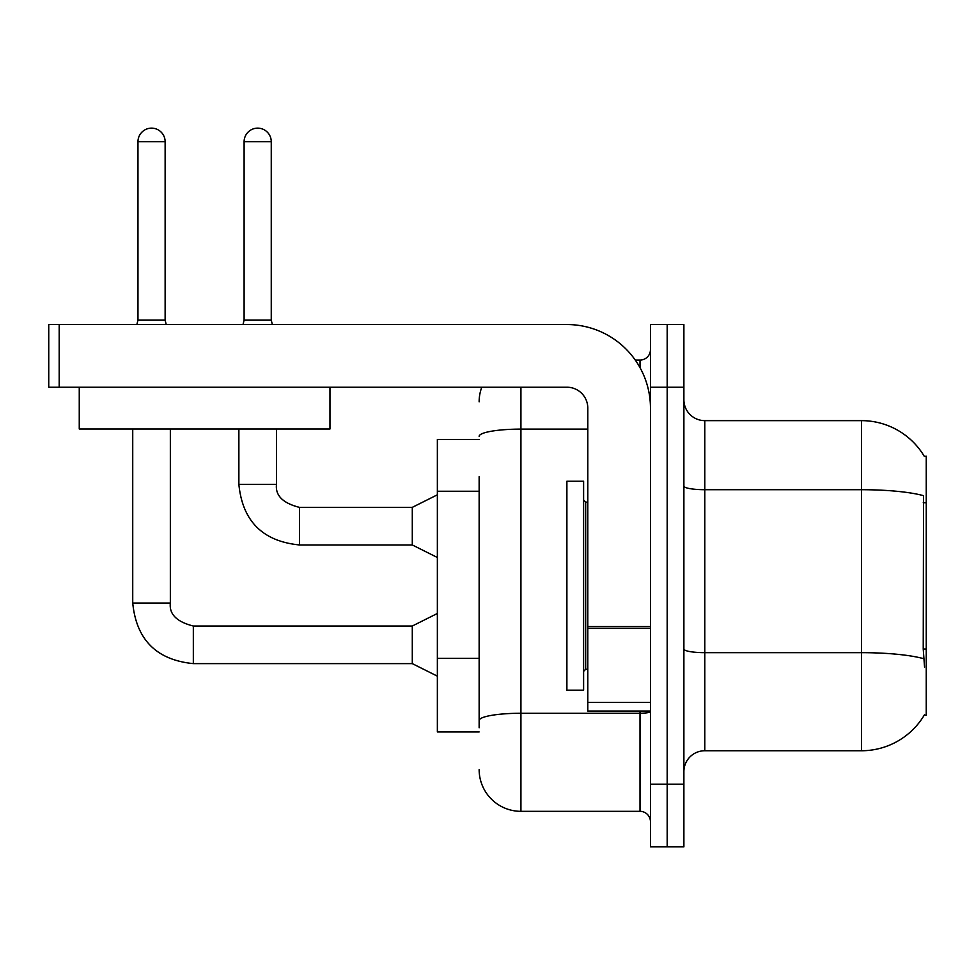 <?xml version="1.0" encoding="UTF-8"?>
<svg xmlns="http://www.w3.org/2000/svg" width="975" height="975" viewBox="0 0 975 975"><rect width="100%" height="100%" fill="white"/><g stroke="black" fill="none" stroke-linecap="round" stroke-linejoin="round"><path stroke-width="1.46" d="M924.349 456.422A73.125 73.125 0 0 0 861.486 420.639A73.125 73.125 0 0 1 924.349 456.422L926.25 456.166L926.25 715.236L924.19 715.236L924.568 714.614A73.125 73.125 0 0 1 861.486 750.75L704.791 750.75A20.889 20.889 0 0 0 683.889 771.639M479.139 439.445L437.361 439.445L437.361 731.945L479.139 731.945M667.18 784.18L667.18 846.861L683.889 846.861L683.889 784.18L667.18 784.18L667.18 846.861L650.459 846.861L650.459 784.18L667.18 784.18L667.18 387.209L667.18 784.18M650.459 784.18L650.459 324.541L667.18 324.541L667.18 387.209L667.18 324.541L683.889 324.541L683.889 784.18M924.568 667.18L923.227 649.021L923.52 495.678A73.125 12.699 180 0 0 861.486 489.706L861.486 420.639A73.125 73.125 0 0 1 924.19 456.166A73.125 73.125 0 0 0 861.486 420.639L704.791 420.639A20.889 20.889 0 0 1 683.889 399.75A20.889 20.889 0 0 0 704.791 420.639L704.791 750.75M479.139 727.764L479.139 476.617M520.93 387.209L520.93 811.334L640.014 811.334L640.014 711.055M635.261 360.055L640.014 360.055A10.445 10.445 0 0 0 650.459 349.611M650.459 821.791A10.445 10.445 0 0 0 640.014 811.334M479.139 401.834A41.791 41.791 0 0 1 481.784 387.209M520.93 811.334A41.791 41.791 0 0 1 479.139 769.555M566.889 585.695L566.889 690.166L583.611 690.166L583.611 481.236L566.889 481.236L566.889 585.695M650.459 711.055L587.791 711.055L587.791 626.572L650.459 626.572M650.459 408.111A83.57 83.57 0 0 0 566.889 324.541L59.195 324.541L59.195 387.209L566.889 387.209A20.889 20.889 0 0 1 587.791 408.111L587.791 626.572M59.195 387.209L48.75 387.209L48.75 324.541L59.195 324.541M329.964 429L79.255 429L79.255 387.209L329.964 387.209L329.964 429M165.128 320.153L137.963 320.153L137.963 141.728A13.577 13.577 0 0 1 151.539 128.139A13.577 13.577 0 0 1 165.128 141.728L165.128 320.153L166.225 324.541M437.361 676.162L412.291 663.622L412.291 626.023L437.361 613.482M132.734 429L132.734 603.038L170.345 603.038L170.345 429M271.257 320.153L244.103 320.153L244.103 141.728A13.577 13.577 0 0 1 257.68 128.139A13.577 13.577 0 0 1 271.257 141.728L271.257 320.153L272.354 324.541M437.361 557.493L412.291 544.952L412.291 507.353L437.361 494.812M238.875 429L238.875 484.368L276.486 484.368L276.486 429M926.25 649.021L923.227 649.021M926.25 502.771L923.227 502.771M479.139 491.242L437.361 491.242M479.139 658.381L437.361 658.381M861.486 750.75L861.486 489.706L704.791 489.706A20.889 3.632 0 0 1 683.889 486.074M923.739 658.71A73.125 12.699 180 0 0 861.486 652.665L704.791 652.665A20.889 3.632 -0 0 1 683.889 649.033M683.889 387.209L650.459 387.209M650.459 711.445A10.445 1.816 0 0 1 640.014 713.261L520.93 713.261A41.791 7.252 180 0 0 479.139 720.513M479.139 436.373A41.791 7.252 180 0 1 520.93 429.11L587.791 429.11M640.014 367.648L640.014 360.055M583.611 500.041L585.695 502.125L585.695 669.264L587.791 669.264M650.459 628.388L587.791 628.388M587.791 702.427L650.459 702.427M412.291 663.622L193.33 663.622C156.573 659.99 136.378 639.795 132.734 603.038C136.378 639.795 156.573 659.99 193.33 663.622C156.573 659.99 136.378 639.795 132.734 603.038C136.378 639.795 156.573 659.99 193.33 663.622C156.573 659.99 136.378 639.795 132.734 603.038C136.378 639.795 156.573 659.99 193.33 663.622C156.573 659.99 136.378 639.795 132.734 603.038C136.378 639.795 156.573 659.99 193.33 663.622C156.573 659.99 136.378 639.795 132.734 603.038C136.378 639.795 156.573 659.99 193.33 663.622C156.573 659.99 136.378 639.795 132.734 603.038C136.378 639.795 156.573 659.99 193.33 663.622L193.33 626.06M137.963 141.728L165.128 141.728M412.291 544.952L299.459 544.952C262.702 541.32 242.507 521.125 238.875 484.368C242.507 521.125 262.702 541.32 299.459 544.952C262.702 541.32 242.507 521.125 238.875 484.368C242.507 521.125 262.702 541.32 299.459 544.952C262.702 541.32 242.507 521.125 238.875 484.368C242.507 521.125 262.702 541.32 299.459 544.952C262.702 541.32 242.507 521.125 238.875 484.368C242.507 521.125 262.702 541.32 299.459 544.952C262.702 541.32 242.507 521.125 238.875 484.368C242.507 521.125 262.702 541.32 299.459 544.952C262.702 541.32 242.507 521.125 238.875 484.368C242.507 521.125 262.702 541.32 299.459 544.952L299.459 507.39C282.884 503.173 275.218 495.507 276.486 484.368C275.218 495.507 282.884 503.173 299.459 507.353C282.884 503.173 275.218 495.507 276.486 484.368C275.218 495.507 282.884 503.173 299.459 507.353C282.884 503.173 275.218 495.507 276.486 484.368C275.218 495.507 282.884 503.173 299.459 507.353C282.884 503.173 275.218 495.507 276.486 484.368C275.218 495.507 282.884 503.173 299.459 507.353C282.884 503.173 275.218 495.507 276.486 484.368C275.218 495.507 282.884 503.173 299.459 507.353C282.884 503.173 275.218 495.507 276.486 484.368C275.218 495.507 282.884 503.173 299.459 507.353L412.291 507.353M244.103 141.728L271.257 141.728M170.345 603.038C169.077 614.189 176.743 621.843 193.33 626.023C176.743 621.843 169.077 614.189 170.345 603.038C169.077 614.189 176.743 621.843 193.33 626.023C176.743 621.843 169.077 614.189 170.345 603.038C169.077 614.189 176.743 621.843 193.33 626.023C176.743 621.843 169.077 614.189 170.345 603.038C169.077 614.189 176.743 621.843 193.33 626.023C176.743 621.843 169.077 614.189 170.345 603.038C169.077 614.189 176.743 621.843 193.33 626.023C176.743 621.843 169.077 614.189 170.345 603.038C169.077 614.189 176.743 621.843 193.33 626.023C176.743 621.843 169.077 614.189 170.345 603.038C169.077 614.189 176.743 621.843 193.33 626.023L412.291 626.023M585.695 502.125L587.791 502.125M585.695 669.264L583.611 671.361M132.734 603.038C136.378 639.795 156.573 659.99 193.33 663.622M137.963 320.153L136.866 324.541M244.103 320.153L243.007 324.541"/></g></svg>
